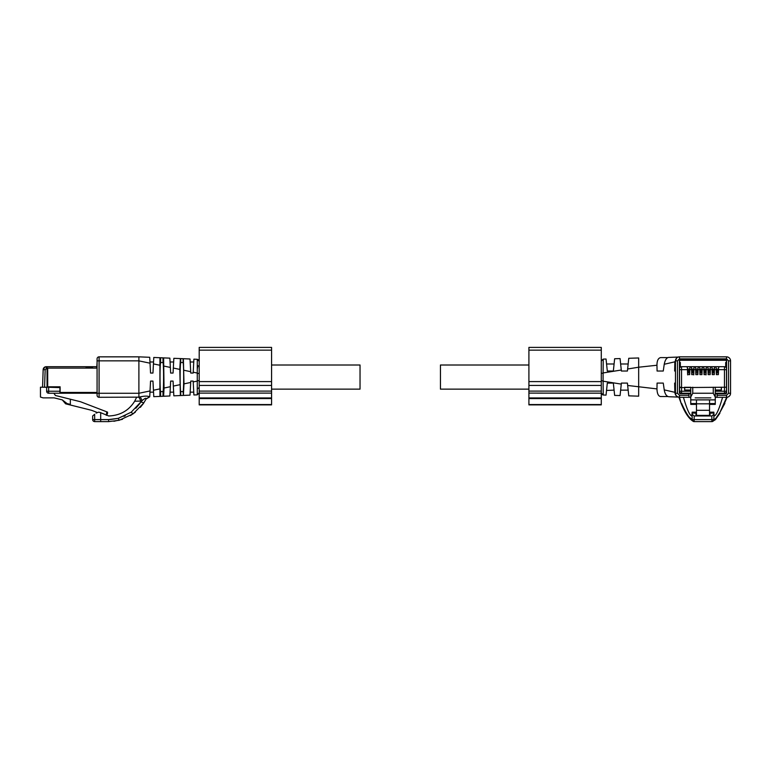 <?xml version="1.0" encoding="UTF-8"?>
<svg xmlns="http://www.w3.org/2000/svg" width="769" height="769" viewBox="0 0 769 769"><rect width="100%" height="100%" fill="white"/><g stroke="black" fill="none" stroke-linecap="round" stroke-linejoin="round"><path stroke-width="1.15" d="M606.251 360.93L606.578 363.997L614.085 363.997L613.345 371.033L614.633 358.748L620.074 358.565L621.381 371.033L627.417 371.033L628.754 358.287L638.674 357.969L638.674 367.217L627.629 368.995M606.059 359.142L607.308 371.033L613.345 371.033L607.308 371.033L606.578 363.997M607.029 368.332L606.731 365.486M606.049 359.017L603.223 359.113L603.098 373.244L601.281 373.244M620.871 366.169L621.044 367.793M603.098 372.955L621.275 370.024L621.381 371.033M601.281 361.122L603.223 359.113L601.31 360.776M628.465 393.036L628.158 390.133L620.65 390.133L620.074 395.564L621.381 383.097L627.417 383.097L628.754 395.785M638.116 396.15L638.674 396.17L638.674 367.217L656.957 365.246L657.082 371.033L663.263 371.033L664.233 364.266C665.079 360.065 666.521 357.777 668.549 357.422L668.549 357.422M621.381 383.097L621.275 384.116L603.098 381.184L603.098 373.244M620.65 363.997L628.158 363.997M623.524 371.033L624.399 371.033M627.485 370.418L627.619 369.139M627.61 369.235L627.485 370.36M628.677 395.112L628.552 393.901M628.013 388.816L627.831 387.057M627.485 383.769L627.61 384.894M667.771 396.525L660.609 396.544C658.36 396.227 657.139 393.68 656.957 388.893L627.667 385.471M624.399 383.097L623.524 383.097M620.074 395.564L614.633 395.391L613.345 383.097L607.308 383.097L613.345 383.097M606.77 388.287L606.712 388.768M614.085 390.133L606.539 390.441M606.366 392.065L606.135 394.266M606.107 394.564L606.059 395.064M607.308 383.097L606.049 395.112L602.973 394.997M603.098 381.184L603.223 395.026L601.281 393.017L601.281 347.396L528.909 347.396L528.909 385.442L601.281 385.442L601.281 391.104L528.909 391.104L528.909 385.442M638.674 396.17L628.754 395.843M656.957 388.893L657.082 383.097L663.263 383.097L664.233 389.873C664.954 393.939 666.425 396.227 668.646 396.717L678.844 397.112M679.315 397.14C676.682 396.871 675.192 395.266 674.865 392.315L674.644 383.097L675.393 383.097L674.644 383.097M675.393 383.097L675.461 388.499M675.461 361.497L675.461 392.632M675.461 390.277L675.461 363.862M676.807 357.864L674.865 361.824L674.644 371.033L675.393 371.033L675.461 365.64M635.713 396.073L636.53 396.102M613.431 383.894L613.672 386.269M613.768 387.095L614.018 389.489M606.799 388.009L606.635 389.518L606.799 388.009M661.917 383.097L663.263 383.097M674.644 371.033L675.393 371.033M661.917 371.033L663.263 371.033M667.771 357.614L660.609 357.595C658.187 358.152 656.976 360.699 656.957 365.246M679.45 360.719A0.807 0.807 0 0 1 680.248 359.911A0.807 0.807 0 0 0 679.45 360.719L679.45 392.882A0.807 0.807 0 0 0 680.248 393.68L688.937 393.68L688.937 397.294L679.488 397.294L679.488 395.285L677.479 393.276L675.461 393.276C675.701 395.718 677.047 397.054 679.488 397.294L681.123 403.321L678.902 397.246M715.276 397.294L726.532 397.294A4.018 4.018 0 0 0 730.55 393.276L730.55 360.863A4.018 4.018 0 0 0 726.532 356.845L679.488 356.845A4.018 4.018 0 0 0 675.461 360.863L677.479 360.863L679.488 358.854L726.532 358.854L728.541 360.863L728.541 393.276L726.532 395.285L717.083 395.285L717.083 393.68L725.763 393.68A0.807 0.807 0 0 0 726.57 392.882L726.57 360.719A0.807 0.807 0 0 0 725.763 359.911L680.248 359.911M692.148 412.703L691.735 415.981C689.62 415.327 686.861 409.098 683.43 397.294M692.158 419.682L692.148 412.165L695.974 412.165L695.974 415.981L711.854 415.981L711.854 419.595L692.148 419.595L692.148 413.107L695.974 413.107M694.08 421.604L694.157 421.604A2.009 2.009 0 0 1 692.148 419.595L688.966 416.827C686.736 413.914 684.266 409.406 681.565 403.321M688.937 397.294L690.745 397.294M725.763 359.911A0.807 0.807 0 0 1 726.57 360.719M726.676 397.294L720.024 412.222L715.862 418.336L714.257 419.595L711.854 419.595L711.94 421.604M713.863 412.703L714.18 415.981M722.581 397.294C719.159 409.098 716.391 415.327 714.276 415.981M724.456 403.321L727.118 397.246M692.148 414.289L694.157 415.981L694.157 421.604L711.854 421.604A2.009 2.009 0 0 0 713.863 419.595L713.863 414.289L711.854 415.981M717.083 397.294L717.083 395.285M715.276 393.68L717.083 393.68M688.937 393.68L690.745 393.68M710.047 415.981L710.047 412.165L713.863 412.165L713.863 414.289M694.157 415.981L695.974 415.981M700.251 371.648L701.463 371.648L701.463 369.033L700.251 369.033L700.251 373.013M701.463 371.648L701.463 373.013M703.539 366.9A0.807 0.807 0 0 0 703.01 366.707L702.203 367.486L703.01 366.707L681.536 366.707L681.536 369.658L687.476 369.658L687.64 374.618L689.668 374.618L689.831 369.658L691.581 369.658L691.744 374.618L693.773 374.618L693.926 369.658L693.763 374.868M698.098 367.524L698.906 366.707L699.713 367.486L699.944 374.618L701.972 374.618L702.135 369.658L703.885 369.658L704.048 374.618L706.067 374.618L706.23 369.658L706.067 374.868M699.896 373.013L702.02 373.013M714.526 367.342L715.314 366.707L716.112 367.486L716.352 374.618L718.371 374.618L718.534 369.658L724.475 369.658L724.475 387.211L726.494 387.211L726.494 368.716A2.009 2.009 35.1 0 0 724.475 366.707L703.01 366.707L703.808 367.486L703.885 369.658M726.494 369.726L724.475 369.658L724.475 366.707L681.536 366.707A2.009 2.009 -0.9 0 0 679.527 368.716L679.527 369.726L681.536 369.658L681.536 387.211L679.527 387.211L679.527 368.716M702.203 367.486L702.135 369.658M698.098 367.486L697.868 374.618L695.839 374.618L695.609 367.428M714.507 367.486L714.276 374.618L712.248 374.618L711.998 367.361M710.421 367.342L710.172 374.618L708.143 374.618L707.913 367.428M726.494 387.211L679.527 387.614L679.527 367.707A0.807 0.807 90 0 1 680.334 366.909L680.334 362.487L679.527 362.487L679.527 361.478A1.202 1.202 0 0 1 680.728 360.277L725.282 360.277A1.202 1.202 0 0 1 726.494 361.478L726.494 386.807M715.276 390.027L721.399 390.027L721.399 387.211M684.612 387.211L684.612 390.027L690.745 390.027M717.861 371.648L716.66 371.648L716.66 369.033L717.861 369.033L717.861 373.013M713.767 371.648L712.555 371.648L712.555 369.033L713.767 369.033L713.767 373.013M705.558 371.648L704.356 371.648L704.356 369.033L705.558 369.033L705.558 373.013M693.254 371.648L692.052 371.648L692.052 369.033L693.254 369.033L693.254 373.013M689.159 371.648L687.947 371.648L687.947 369.033L689.159 369.033L689.159 373.013M706.327 367.342L706.23 369.658L707.98 369.658M687.409 367.524L687.592 373.013L689.716 373.013M687.409 367.486L686.602 366.707A0.807 0.807 0 0 1 687.101 366.88M689.918 367.342L689.831 369.658M687.649 374.868L687.592 373.013M694.023 367.342L693.926 369.658L695.676 369.658M689.899 367.486L690.706 366.707L691.504 367.428M719.409 366.707L718.611 367.486L719.409 366.707M718.611 367.486L718.534 369.658M716.295 373.013L718.429 373.013M712.19 373.013L714.324 373.013M710.402 367.486L711.21 366.707L712.017 367.486M708.095 373.013L710.229 373.013M706.307 367.486L707.105 366.707L707.913 367.486M703.991 373.013L706.125 373.013M695.791 373.013L697.925 373.013M694.003 367.486L694.801 366.707L695.609 367.486M691.687 373.013L693.821 373.013M691.504 367.486L691.581 369.658M684.718 387.211L684.718 389.508A0.606 0.606 0 0 0 685.016 390.027M721.303 387.211L721.303 389.508A0.606 0.606 0 0 1 720.995 390.027M716.66 371.648L716.66 373.013M712.555 371.648L712.555 373.013M704.356 371.648L704.356 373.013M692.052 371.648L692.052 373.013M687.947 371.648L687.947 373.013M726.494 362.487L725.686 362.487L725.686 366.909A0.807 0.807 90 0 1 726.494 367.707M726.494 387.614L726.494 392.44A0.807 0.807 -90 0 1 725.686 393.247L715.276 393.247L724.475 393.247L724.475 391.229L715.276 391.229M679.527 387.614L679.527 392.44A0.807 0.807 -90 0 0 680.334 393.247L690.745 393.247L681.536 393.247L681.536 387.211M679.527 362.487L679.527 367.707M690.745 387.288L684.718 387.288M690.745 387.211L690.745 404.379L696.474 404.379M715.276 387.211L715.276 404.379L709.537 404.379M690.745 397.054L692.754 393.247L692.754 387.211M692.754 393.247L713.257 393.247L715.276 397.054M721.303 387.288L715.276 387.288M690.745 391.229L679.527 391.229A2.009 2.009 0 0 0 681.536 393.247M696.156 371.052L697.56 371.052L697.56 369.033L696.156 369.033L696.156 373.013M697.56 371.052L697.56 373.013M708.46 371.052L709.864 371.052L709.864 369.033L708.46 369.033L708.46 373.013M709.864 371.052L709.864 373.013M724.475 387.211L724.475 391.229L726.494 391.229A2.009 2.009 0 0 1 724.475 393.247M690.745 403.581L696.474 403.581M690.745 399.89L709.537 399.89L709.537 415.116M695.166 397.871L710.844 397.871M715.276 399.89L709.537 399.89M715.276 403.581L709.537 403.581M709.537 403.821L696.474 403.821L696.474 415.51L709.537 415.51M696.474 403.821L696.474 399.89M709.537 410.29L696.474 410.29M528.909 389.133L440.445 389.133L440.445 365.006L528.909 365.006M149.724 357.297L138.891 356.845L149.724 357.297L150.032 363.189L138.891 360.863L138.891 356.845L99.086 356.845A2.009 2.009 0 0 0 97.077 358.854L97.077 360.863L99.086 360.863L99.086 356.845M119.195 420.287L108.737 421.604L94.664 421.604A2.009 2.009 0 0 1 92.655 419.595L92.655 415.981L94.664 414.289L94.664 419.595L108.535 419.595L118.32 418.326L131.22 412.174L142.207 400.543L140.948 401.11L138.891 397.14L99.086 397.294A2.009 2.009 0 0 1 97.077 395.285L97.077 360.863M97.077 393.68L97.077 395.285M150.032 363.189L150.551 373.052L149.974 361.988L150.551 373.052L152.964 373.052L153.781 357.47L159.99 357.729M140.967 401.082L134.671 401.207L136.622 397.285L138.929 397.179M134.671 401.207C128.846 410.569 120.195 415.491 108.737 415.981L100.355 412.549L98.653 412.165L96.067 413.107A4.018 4.018 0 0 1 97.173 412.453L91.54 410.29L65.596 403.821L62.289 399.89L67.114 403.581L70.335 404.379L70.335 399.207L55.416 395.487L53.888 393.238L48.658 393.238A2.009 2.009 0 0 1 46.649 391.229L46.649 387.211M159.933 396.41L159.933 357.729L163.018 357.854L163.018 362.535C163.759 364.612 163.759 389.508 163.018 391.604L160.606 391.604L160.606 396.381L159.933 396.41L163.018 396.275L153.781 396.669L153.444 390.239L153.54 392.142L149.974 392.142L150.551 381.088L149.724 396.842L146.12 398.996M153.54 392.142L152.964 381.088L150.551 381.088M97.077 393.276L99.086 393.276L99.086 360.863L138.891 360.863L138.891 397.14L140.16 396.891C144.716 395.891 147.792 395.872 149.397 396.823L146.148 398.948L143.64 403.129L146.148 398.948C146.293 397.679 144.976 398.207 142.207 400.543L140.16 396.891M149.974 361.988L153.54 361.988M140.006 403.36L135.796 408.281M125.26 415.75L123.896 416.375M118.138 418.365L110.198 419.557M164.037 388.028L170.362 386.701L170.651 381.088L169.872 395.987L163.018 396.275L163.614 396.256L164.037 388.028L163.614 357.883L160.606 357.758L160.606 362.535L163.018 362.535M160.606 391.604C159.856 389.518 159.856 364.631 160.606 362.535M113.889 421.287L122.521 419.288M130.413 415.616L135.382 412.126M140.352 407.359L143.64 403.129L133.095 413.866L119.214 420.278L118.263 418.336M92.655 415.981L94.664 414.289M140.948 401.11L140.948 402.004L143.832 402.85L143.245 403.706M163.566 357.883L169.872 358.143L170.651 373.052L170.362 367.428L170.651 373.052L173.063 373.052L173.842 358.316L180.407 358.585M170.122 362.843L170.218 364.814L170.122 362.843M163.018 391.604L163.018 396.275M170.151 390.604L170.237 388.989M94.664 421.604A2.009 2.009 0 0 1 92.655 419.595L94.664 419.595L94.664 421.604M180.705 362.535L183.118 362.535C183.868 364.689 183.858 389.518 183.118 391.604L180.705 391.604C179.965 389.518 179.965 364.631 180.705 362.535L180.705 358.604L183.387 358.71L180.388 358.585L179.811 369.399L180.388 395.554L173.842 395.824L173.063 381.088L170.651 381.088M170.074 361.988L173.65 361.988L173.592 362.949M173.217 370.149L173.179 370.841M173.169 371.091L173.236 369.716M173.333 368.024L173.361 367.447M173.4 366.765L173.448 365.842M173.611 362.67L173.65 361.988M170.074 392.142L173.65 392.142L173.063 381.088M173.092 381.501L173.227 384.125M180.388 395.545L183.387 395.42L183.118 391.604M180.705 391.604L180.705 395.535M183.118 362.535L183.118 358.7L190.02 358.988L190.76 373.052L190.683 371.667L190.76 373.052L193.173 373.052L193.894 359.152L197.277 359.296L193.894 359.152M193.75 392.142L190.174 392.142L190.76 381.088L190.02 395.141L183.387 395.42L183.983 383.866L183.387 358.719M190.02 358.988L183.349 358.71M190.174 361.988L190.27 363.766L190.174 361.988L193.75 361.988L193.557 365.698M190.385 365.909L190.501 368.197L190.385 365.909M190.568 369.476L190.645 370.946L190.568 369.476M193.173 381.088L190.76 381.088L193.173 381.088L193.894 394.978L197.277 394.843L197.277 359.296L199.2 361.305L197.277 359.296C198.844 359.892 199.479 360.555 199.2 361.305L199.2 361.305M193.173 373.052L193.259 371.36L193.173 373.052L190.76 373.052M193.528 366.207L193.625 364.448M193.711 362.795L193.75 361.988M193.577 388.797L193.192 381.472M197.441 359.921L197.508 360.68M197.623 366.015L197.604 367.967M197.277 394.843L199.2 392.834L197.277 394.843L193.894 394.978L197.277 394.843L199.2 392.834L199.2 387.576L197.623 388.662M45.054 366.938L43.16 369.658L42.555 387.211L40.459 387.211L40.459 397.054L43.074 397.871L54.176 397.871L62.289 399.89M71.382 366.707L46.217 366.707A3.057 3.057 0 0 0 43.16 369.658L42.987 374.609M61.895 366.707L86.061 366.707L46.217 366.707L47.053 366.707L47.053 387.211L42.555 387.211L46.649 387.288M45.121 366.909L44.179 367.486M53.888 393.238L59.924 393.238L59.924 387.614L47.053 387.211M96.75 366.707L86.061 366.707L86.061 368.111M107.525 413.501L106.728 415.116L107.525 412.126L107.525 413.501L107.525 412.126L106.728 411.809L80.428 401.716L70.335 399.207M59.924 393.238L48.658 393.238L48.658 391.229L46.649 391.229M92.491 366.707L92.491 368.111M106.728 411.809L106.343 415.337M97.077 362.487L96.75 368.111L47.697 368.111L47.697 386.807L60.126 386.807L60.126 393.238L97.077 393.238M91.722 367.707L91.722 366.909L86.897 366.909L86.897 367.707M271.572 365.006L360.036 365.006L360.036 389.133L271.572 389.133M271.572 393.113L199.2 393.113L199.2 404.888L271.572 404.888L271.572 347.396L199.2 347.396L199.2 385.442L271.572 385.442M271.572 391.104L199.2 391.104L199.2 385.442M528.909 391.104L528.909 404.888L601.281 404.888L601.281 393.017L603.223 395.026C601.8 394.362 601.156 393.69 601.281 393.017L603.223 395.026M674.865 392.315L664.233 389.873M674.865 361.824L664.233 364.266M603.098 380.886L601.281 380.886M677.479 393.276L677.479 360.863M688.937 395.285L679.488 395.285M679.488 356.845L679.488 358.854M730.55 360.863L728.541 360.863M730.55 393.276L728.541 393.276M726.532 397.294L726.532 395.285M691.754 419.595L693.744 421.604C689.351 419.374 685.141 413.28 681.123 403.321M726.532 356.845L726.532 358.854M720.024 412.222L724.888 403.321M714.257 419.595L712.257 421.604L715.401 419.672L719.899 413.251M715.862 418.336L715.401 419.672M710.047 413.107L713.863 413.107M700.251 370.946L701.463 370.946M698.031 369.658L699.78 369.658M714.439 369.658L716.189 369.658M710.335 369.658L712.084 369.658M716.66 370.946L717.861 370.946M712.555 370.946L713.767 370.946M704.356 370.946L705.558 370.946M692.052 370.946L693.254 370.946M687.947 370.946L689.159 370.946M713.257 393.247L713.257 387.211M697.56 370.504L696.156 370.504M709.864 370.504L708.46 370.504M696.474 415.385L709.537 415.385M150.032 390.95L138.891 393.276L99.086 393.276L99.086 397.294M159.539 365.169L153.444 363.9M159.539 388.96L153.444 390.239M100.691 421.604L100.691 412.703M159.933 357.729L153.781 357.47M169.872 358.143L163.614 357.883M108.535 419.595L108.737 421.604M131.153 412.222L133.095 413.866M170.362 367.428L164.037 366.111M179.811 369.399L173.333 368.053M179.811 384.731L173.333 386.086M180.388 358.585L173.842 358.316M190.683 371.677L183.983 370.274M190.683 382.462L183.983 383.866M197.498 381.039L193.211 381.933M197.498 373.1L193.211 372.196M199.2 380.684L197.498 380.684M199.2 373.446L197.498 373.446M199.2 366.582L197.623 365.496M46.217 366.707L46.217 368.716L45.169 369.726L44.564 387.211M45.169 369.726L43.16 369.658M48.658 387.614L48.658 391.229L59.924 391.229M46.217 368.716L47.697 368.716M97.077 392.44L60.126 392.44M199.2 404.561L271.572 404.561M199.2 398.573L271.572 398.573M199.2 397.938L271.572 397.938M199.2 381.597L271.572 381.597M199.2 350.155L271.572 350.155M528.909 404.561L601.281 404.561M528.909 398.573L601.281 398.573M528.909 397.938L601.281 397.938M528.909 393.113L601.291 393.18M528.909 381.597L601.281 381.597M528.909 350.155L601.281 350.155M678.844 357.027L668.597 357.422M169.872 395.987L163.566 396.256M159.99 396.41L153.781 396.669M143.64 403.129L142.525 404.696"/></g></svg>
